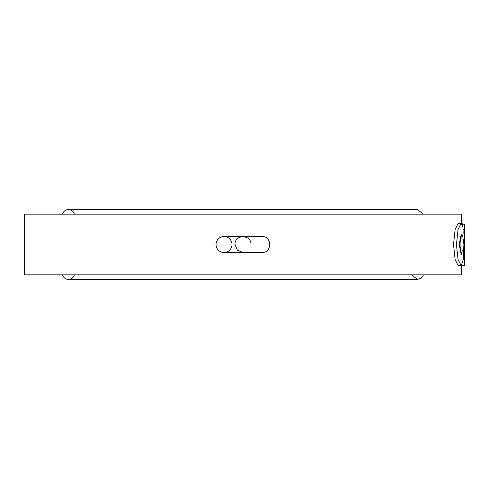 <?xml version="1.0" encoding="UTF-8"?>
<svg xmlns="http://www.w3.org/2000/svg" width="489" height="489" viewBox="0 0 489 489"><rect width="100%" height="100%" fill="white"/><g stroke="black" fill="none" stroke-linecap="round" stroke-linejoin="round"><path stroke-width="0.73" d="M74.34 274.855A6.07 6.07 0 0 1 62.58 274.855M62.58 214.145A6.07 6.07 0 0 1 74.34 214.145M461.512 223.277L462.032 223.277L462.484 224.219M463.737 265.49L461.512 265.649M464.538 242.801L464.538 252.367M464.55 224.219L464.128 229.237L464.128 259.989C464.336 267.049 464.477 267.092 464.538 260.13L464.55 224.219M463.242 259.989L464.128 259.989C464.336 267.049 464.477 267.092 464.538 260.13M462.142 224.219L464.385 224.219M459.538 238.999L461.103 238.999C459.764 238.663 459.758 250.331 461.103 250.001L462.508 250.001L461.182 254.573L459.183 244.512L461.182 234.42L462.502 236.908L463.175 232.947L462.9 226.725L461.17 223.363L458.028 229.61L456.451 244.573L458.059 259.494L461.2 265.649L463.309 259.433L463.884 244.5L463.376 238.999L461.103 238.999L461.103 236.908M460.357 238.999L463.376 238.999M459.538 250.001L461.103 250.001M461.2 265.649L458.211 265.649L455.112 259.494L453.523 244.573L455.082 229.61L458.181 223.363L461.17 223.363M232 244.5A7.989 7.989 0 0 1 220.019 251.419A7.989 7.989 0 0 1 220.019 237.581A7.989 7.989 0 0 1 232 244.5M242.984 252.489L237.336 250.148L234.995 244.5C234.506 234.2 251.456 234.2 250.967 244.5M461.512 265.57L461.512 274.855L24.45 274.855L24.45 214.145L461.512 214.145L461.512 223.461M463.15 229.237L464.128 229.237M460.155 236.022L462.081 236.022M411.628 274.855L417.502 279.402L421.115 278.217L422.851 276.218L423.382 274.855M68.46 279.402L417.502 279.402L68.46 279.402M423.382 214.145L417.502 209.598L68.46 209.598M464.55 243.974L464.55 251.291M461.365 265.49L464.403 265.49M459.501 236.908L462.502 236.908M224.011 252.489L261.951 252.489C272.257 252.984 272.257 236.022 261.951 236.511L224.011 236.511"/></g></svg>
